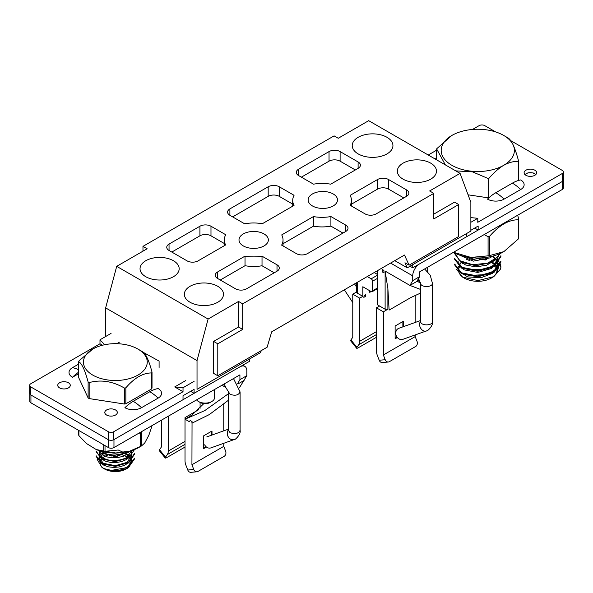 <?xml version="1.0" encoding="UTF-8"?>
<svg xmlns="http://www.w3.org/2000/svg" width="593" height="593" viewBox="0 0 593 593"><rect width="100%" height="100%" fill="white"/><g stroke="black" fill="none" stroke-linecap="round" stroke-linejoin="round"><path stroke-width="0.89" d="M489.462 236.459A42.081 24.291 180 0 1 488.076 236.674L488.076 255.85A42.081 24.291 0 0 0 489.462 255.635L489.462 236.459C499.143 225.244 508.764 219.684 518.334 219.788L518.334 238.964A42.081 24.291 0 0 0 518.705 238.164L518.705 218.995A42.081 24.291 180 0 1 518.334 219.788M503.687 251.736A36.203 20.903 180 0 1 503.479 251.855A36.203 20.903 180 0 1 453.282 252.41M453.497 252.292L470.938 257.429L488.076 255.85M489.462 255.635L503.894 251.617L518.334 238.964M488.076 236.674L484.155 234.591M517.652 215.252L518.705 218.995M92.797 349.062A31.903 18.42 0 0 0 92.797 375.11A31.903 18.42 0 0 0 137.91 375.11A31.903 18.42 0 0 0 137.91 349.062A31.903 18.42 0 0 0 92.797 349.062L79.062 360.818A37.774 21.808 180 0 0 78.684 361.648L78.684 377.622L88.127 397.97A37.774 21.808 0 0 0 89.172 398.578L124.411 404.026A37.774 21.808 0 0 0 125.842 403.803L151.638 388.912A37.774 21.808 0 0 0 152.023 388.089L152.023 372.107A37.774 21.808 180 0 1 151.638 372.93L151.638 388.912M125.842 403.803L125.842 387.829A37.774 21.808 180 0 1 124.411 388.044L124.411 404.026M141.534 351.16A37.774 21.808 180 0 1 142.061 351.456L142.061 351.456A37.774 21.808 180 0 1 142.579 351.76C145.745 353.576 148.887 360.359 152.023 372.107M89.172 398.578L89.172 382.596A37.774 21.808 180 0 1 88.127 381.988L88.127 397.97M137.91 349.062L142.061 351.456L137.91 349.062M78.684 361.648C81.812 363.383 84.962 370.165 88.127 381.988M89.172 382.596C100.847 379.401 112.596 381.217 124.411 388.044M125.842 387.829C134.389 377.889 142.987 372.923 151.638 372.93M105.51 452.14L97.148 459.353L102.026 467.529L104.702 468.796L111.41 470.397L127.443 467.469L134.515 458.204M96.185 455.809L101.796 463.022L115.331 465.675L128.896 461.836L134.529 453.4L134.529 454.127L128.911 462.562L115.338 466.402L101.788 463.763L96.17 456.528L96.17 455.809M134.529 449.524L128.748 457.87L115.205 461.613L101.737 458.938L96.17 451.733L96.17 451.006L100.135 457.247L110.394 460.702L122.684 459.738L131.942 454.549M97.548 450.05L111.402 456.01L128.74 452.34M111.41 470.397A19.176 11.074 0 0 0 128.31 467.721C120.75 471.294 113.389 471.961 106.221 469.715A16.241 9.377 180 0 0 126.835 468.589A16.241 9.377 180 0 0 127.769 468.003M131.965 450.458L115.85 456.788L99.276 452.526M134.529 458.923L128.31 467.721M103.404 468.24A15.262 8.813 180 0 1 105.183 456.18A15.262 8.813 180 0 1 126.146 456.521A15.262 8.813 180 0 1 128.347 458.137M129.252 466.394A15.262 8.813 180 0 1 127.369 468.188M127.339 468.211A15.262 8.813 180 0 1 126.479 468.789M126.835 468.589L126.146 468.989A15.262 8.813 180 0 1 106.77 470.041A15.262 8.813 180 0 1 104.553 468.989L102.026 467.529M129.852 456.617L122.321 452.111M130.075 465.92A16.241 9.377 180 0 1 127.791 467.988M129.23 451.184L115.754 456.454L101.937 453.134M131.579 450.702L126.843 457.915L115.331 461.272L103.871 459.123L99.12 453.096L99.631 456.595L101.87 459.204L105.636 461.228L110.506 462.414L115.909 462.562L121.261 461.688L125.946 459.783L129.43 457.107L131.32 453.89L131.594 450.702M131.579 455.498L126.835 462.718L115.346 466.068L103.864 463.919L99.12 457.9L99.224 460.235L100.773 463.014L103.968 465.29L108.452 466.854L113.715 467.425L119.171 466.958L124.182 465.453L128.207 463.051L130.771 460.027L131.594 455.498M105.213 451.266L118.237 450.013L129.274 455.068M131.587 460.301L128.325 466.439L119.808 470.293M131.594 461.606L131.201 459.405L129.133 456.225L125.501 453.601L121.906 452.162M99.216 450.613L100.328 452.904L103.219 455.298L107.489 457.025L112.64 457.803L118.103 457.544L123.255 456.247L127.325 454.127M152.112 425.552L148.902 435.121L144.685 443.09L141.475 445.951L141.475 432.846A37.574 21.696 180 0 1 140.474 433.387L140.474 446.492A37.574 21.696 0 0 0 141.475 445.951L139.155 447.3A33.66 19.436 180 0 1 129.778 451.11L115.717 452.985A33.66 19.436 180 0 1 96.229 449.546L86.385 443.453L78.899 435.625L78.899 430.525M141.92 431.437L141.475 432.846M96.229 449.546L103.708 450.984A37.574 21.696 0 0 0 105.02 451.214L105.02 445.602M105.02 451.214L115.717 452.985M129.778 451.11L140.474 446.492M140.474 433.387L139.14 433.038M103.708 444.846L103.708 450.984M78.587 430.348L78.587 434.854A37.574 21.696 0 0 0 78.899 435.625M562.201 189.53L419.666 271.824L419.636 276.635L416.872 281.43L409.948 285.426L412.721 280.63L412.721 275.864A9.822 5.671 120 0 1 419.666 263.833L562.201 181.54L562.201 173.549A3.914 2.261 0 0 0 563.35 171.955L563.35 187.929A3.914 2.261 180 0 1 562.201 189.53L562.201 181.54A3.914 2.261 0 0 0 563.35 179.938A3.914 2.261 180 0 1 562.201 181.54L478.158 230.062L474.696 228.068M466.713 233.457L466.713 236.666L412.743 267.828L410 266.242M436.678 158.138L435.158 159.013M520.691 189.53A11.741 6.782 0 0 0 520.691 179.938A36.203 20.903 120 0 0 512.382 183.141L495.778 192.725A36.203 20.903 -60 0 0 487.476 199.115A11.741 6.782 180 0 0 504.08 199.115L520.691 189.53A36.203 20.903 -120 0 0 512.382 183.141M562.201 173.549L477.788 222.286L477.788 218.291L470.864 222.293M563.35 171.955A3.914 2.261 0 0 0 562.201 170.354L510.736 140.637M472.502 129.459L479.174 125.612A3.914 2.261 0 0 1 484.703 125.612L495.637 131.92M428.235 155.018L436.678 150.148M534.804 170.191A6.264 3.617 0 0 0 527.978 169.413A6.264 3.617 0 0 0 524.108 172.748A6.264 3.617 0 0 0 530.372 176.366A6.264 3.617 0 0 0 536.635 172.748A6.264 3.617 0 0 0 534.804 170.191M412.743 264.656L412.743 267.828M470.864 230.277L478.158 226.066L478.158 230.062M470.864 217.624L477.788 218.291M204.615 444.809C206.142 447.485 208.187 448.53 210.745 447.945L234.139 439.576C231.581 440.169 229.535 439.124 228.001 436.441C226.911 434.106 227.023 431.919 228.342 429.881M420.696 289.495L409.948 285.426L385.116 271.083L387.881 288.509L389.119 310.095L411.016 297.449L420.696 293.009M379.579 306.018L376.444 307.826L376.444 350.974A9.792 5.648 -120 0 0 377.37 355.503L379.209 360.248L385.205 359.714L383.36 354.97L383.36 311.822L387.881 309.212A1.957 1.127 180 0 1 385.116 309.212L377.43 304.772L377.43 270.69M385.205 359.714A3.914 3.084 84.9 0 0 388.319 362.012A3.914 3.084 84.9 0 0 389.356 361.678L415.649 346.497A3.914 3.084 84.9 0 0 417.035 341.338L415.189 336.594L415.189 334.926M415.189 322.459L415.189 295.27M397.354 337.521L395.123 338.811L395.123 326.024L403.425 321.236L403.425 326.669M356.712 291.882L352.768 294.158L359.684 298.153L362.827 296.344L357.29 293.15A1.957 1.127 180 0 1 356.712 292.349L356.712 282.668M376.444 334.548L358.758 344.763L356.919 347.379A3.914 0.83 141.2 0 0 356.638 348.232L350.641 340.775A3.914 0.83 -38.8 0 1 350.93 339.922L352.768 337.306L352.768 294.158M383.997 272.773L383.879 270.371L382.27 269.444L382.381 272.002L383.997 272.773M377.43 288.658L372.182 291.689A1.957 1.127 -120 0 1 371.203 291.593L362.827 286.753L362.827 296.344M372.182 291.689A1.957 1.127 -120 0 0 372.582 290.792L377.43 287.998M377.43 278.406L372.582 281.201L372.582 290.792M372.582 281.201A1.957 1.127 -120 0 0 371.203 278.806L377.43 275.211M367.289 276.553L371.203 278.806M374.205 272.55L377.43 274.411M369.743 290.748L369.743 292.349L371.129 291.548M376.444 307.826L383.36 311.822M364.206 295.648L365.584 294.751L365.451 296.426L363.843 297.352L364.109 295.603L363.843 297.352M412.721 280.63L419.636 276.635M416.872 281.43L420.659 282.779L416.975 281.238M370.773 291.348L369.743 292.023M358.758 344.763A9.792 5.648 -120 0 0 359.684 341.301L359.684 298.153M364.109 295.603L365.584 294.751M356.638 348.232A3.914 0.83 141.2 0 0 358.305 347.75L376.444 337.276M415.189 336.594L383.36 354.97L415.189 336.594M388.319 362.012L382.329 362.545A3.914 3.084 -95.1 0 1 379.209 360.248M402.862 326.869L402.862 321.562M395.123 338.158L397.006 337.076M493.799 276.642L491.352 278.058A19.176 11.074 180 0 1 464.223 278.058L462.54 277.087L478.002 280.593L493.799 276.642L500.655 268.896L500.877 266.909L492.924 256.087M454.698 264.107L461.458 272.832L477.81 276.041L494.117 271.438L500.877 261.313L500.877 262.165L494.102 272.283L477.788 276.887L461.48 273.692L454.698 264.96L454.69 264.107M454.69 259.363L454.69 258.518L461.45 267.243L477.78 270.452L494.125 265.842L500.877 255.724L500.877 256.569L494.132 266.672L477.765 271.29L461.487 268.088L454.72 259.363M454.69 253.774L454.69 253.129L459.871 260.727L472.673 264.715L487.624 263.188L498.431 256.487M460.131 255.294L474.118 259.23L489.818 256.806M500.655 268.896A23.097 13.335 0 0 0 500.877 267.028A23.097 13.335 0 0 0 493.643 257.34M500.551 253.374L491.923 262.336L475.831 265.731L460.768 262.113L454.712 253.774M488.765 197.906L468.07 194.815M436.678 159.888L436.678 148.984A42.488 24.528 180 0 1 436.848 148.621L451.77 135.508M463.378 277.539A19.176 11.074 180 0 1 459.849 266.309M462.584 263.477A19.176 11.074 180 0 1 463.741 262.684M468.841 260.431A19.176 11.074 180 0 1 475.023 259.267M479.218 259.185A19.176 11.074 180 0 1 485.311 260.045M490.7 262.039A19.176 11.074 180 0 1 492.479 277.346M503.917 165.188A36.61 21.14 0 0 0 503.679 135.434L507.66 137.732C511.299 139.459 514.961 147.323 518.653 161.318C514.042 161.126 509.128 162.415 503.917 165.188L503.435 165.462C498.209 168.731 493.272 173.141 488.617 178.715L472.517 171.866L455.743 170.88M503.679 135.434A36.61 21.14 0 0 0 451.896 135.434A36.61 21.14 0 0 0 451.777 165.254A36.61 21.14 0 0 0 503.435 165.462M445.373 164.898L436.678 148.984M518.653 180.42L518.653 161.318M488.617 197.995L488.617 178.715M486.534 259.66A19.665 11.356 180 0 0 485.148 259.297L482.865 258.733M469.574 258.704L466.157 259.63M461.65 261.75L456.773 269.511L462.547 277.079M491.493 261.683A19.665 11.356 180 0 1 497.453 269.83A19.665 11.356 180 0 1 496.541 273.254L497.053 272.913L498.824 265.938L495.607 259.215M458.122 260.979L458.122 262.491L463.882 269.822L477.788 272.446L491.671 268.429L497.438 259.697L497.453 258.185L494.814 264.315L487.698 268.918L468.114 269.919M459.167 271.431L467.64 276.887L480.982 277.739L492.753 273.269L497.453 265.293L497.453 263.774L494.829 269.897L487.631 274.529L468.077 275.5M497.453 269.83L496.541 273.254M459.145 260.223L465.475 264.945L475.719 266.887L486.631 265.227L494.703 260.349M459.464 255.072L473.281 261.157L490.967 257.681M419.777 280.541A7.042 4.069 180 0 1 417.346 280.593M417.657 280.059A9.392 5.426 0 0 0 419.436 280.029M211.805 401.52L210.144 402.484A7.042 4.069 180 0 1 200.182 402.484L198.522 401.52A9.392 5.426 0 0 0 211.805 401.52A9.392 5.426 0 0 0 214.555 397.688L214.555 389.497M196.572 399.882A9.392 5.426 0 0 0 198.522 401.52L200.182 402.484M111.061 333.399L99.987 339.789L99.987 343.784L30.799 383.738A3.914 2.261 0 0 0 29.65 385.331A3.914 2.261 0 0 0 30.799 386.933L108.297 431.674A3.914 2.261 0 0 0 113.826 431.674L113.826 439.665L183.022 399.712L183.022 395.716L194.096 389.327L194.096 393.322L249.475 361.345L249.475 359.039M113.826 439.665A3.914 2.261 180 0 1 108.297 439.665L108.297 431.674M30.799 386.933L30.799 394.923L108.297 439.665M30.799 394.923A3.914 2.261 180 0 1 29.65 393.322L29.65 385.331M194.096 393.322L190.635 391.328M78.684 373.664L72.45 377.267A11.741 6.782 0 0 1 72.45 367.675L78.684 364.08M59.582 387.889A6.264 3.617 180 0 1 57.743 385.331A6.264 3.617 180 0 1 64.007 381.714A6.264 3.617 180 0 1 70.27 385.331A6.264 3.617 180 0 1 66.409 388.674A6.264 3.617 180 0 1 59.582 387.889M106.636 415.056A6.264 3.617 180 0 1 104.798 412.498A6.264 3.617 180 0 1 111.061 408.881A6.264 3.617 180 0 1 117.325 412.498A6.264 3.617 180 0 1 113.456 415.841A6.264 3.617 180 0 1 106.636 415.056M113.826 431.674L183.022 391.728L174.72 386.933L185.787 380.536M116.777 343.681L119.363 342.191M99.987 343.784L102.485 345.23M158.109 398.118A11.741 6.782 0 0 0 158.109 388.526A36.203 20.903 120 0 0 149.807 391.721L133.203 401.313A36.203 20.903 -60 0 0 124.901 407.702A11.741 6.782 180 0 0 141.505 407.702L158.109 398.118A36.203 20.903 -120 0 0 149.807 391.721M183.022 391.728L183.022 387.733L194.096 381.336M183.022 387.733L174.72 386.933M104.657 344.733L99.987 339.789M72.45 377.267A36.203 20.903 -60 0 1 78.684 372.167M404.485 255.049L271.72 331.798L267.109 347.246L217.787 375.762L217.787 343.807L242.678 329.411L242.678 303.846L433.802 193.362L433.802 218.928L458.693 204.533L458.693 236.496L409.096 265.167L404.485 255.049M394.797 260.653L407.25 267.836L404.945 262.773L409.096 265.167M217.52 278.421L235.517 288.798A7.828 4.522 0 0 0 246.592 288.791L277.013 271.201A7.828 4.522 0 0 0 279.303 268.014A7.828 4.522 0 0 0 277.005 264.812L262.024 256.176A29.354 16.952 180 0 1 245.02 256.124L217.512 272.024A7.828 4.522 0 0 0 215.222 275.219A7.828 4.522 0 0 0 217.52 278.421L217.512 272.024M169.049 250.468L187.054 260.853A7.828 4.522 0 0 0 198.121 260.846L225.636 244.946A29.354 16.952 180 0 1 224.324 239.928A29.354 16.952 180 0 1 225.733 234.732L210.982 226.229A7.828 4.522 0 0 0 199.915 226.237L169.042 244.079A7.828 4.522 0 0 0 166.752 247.274A7.828 4.522 0 0 0 169.049 250.468L169.042 244.079M281.623 245.117L296.374 253.619A7.828 4.522 0 0 0 307.441 253.619L345.726 231.485A7.828 4.522 0 0 0 348.017 228.29A7.828 4.522 0 0 0 345.719 225.088L330.909 216.549A29.354 16.952 180 0 1 313.423 216.578L281.719 234.91A29.354 16.952 180 0 1 283.031 239.928A29.354 16.952 180 0 1 281.623 245.117M229.899 215.296L244.65 223.798A29.354 16.952 180 0 1 262.328 223.731L294.039 205.4A29.354 16.952 180 0 1 292.72 200.382A29.354 16.952 180 0 1 294.069 195.305L279.251 186.765A7.828 4.522 0 0 0 268.184 186.765L229.891 208.899A7.828 4.522 0 0 0 227.608 212.094A7.828 4.522 0 0 0 229.899 215.296L229.891 208.899M350.174 205.297L365.08 213.895A7.828 4.522 0 0 0 376.155 213.895L406.583 196.305A7.828 4.522 0 0 0 408.866 193.11A7.828 4.522 0 0 0 406.576 189.916L388.571 179.531A7.828 4.522 0 0 0 377.504 179.538L350.115 195.364A29.354 16.952 180 0 1 351.434 200.382A29.354 16.952 180 0 1 350.174 205.297M298.613 175.572L313.527 184.171A29.354 16.952 180 0 1 330.731 184.186L358.113 168.36A7.828 4.522 0 0 0 360.403 165.165A7.828 4.522 0 0 0 358.105 161.963L340.108 151.586A7.828 4.522 0 0 0 329.033 151.593L298.605 169.183A7.828 4.522 0 0 0 296.322 172.37A7.828 4.522 0 0 0 298.613 175.572L298.605 169.183M430.726 163.157A19.569 11.297 0 0 0 409.4 160.718A19.569 11.297 0 0 0 397.325 171.155A19.569 11.297 0 0 0 416.894 182.451A19.569 11.297 0 0 0 436.47 171.155A19.569 11.297 0 0 0 430.726 163.157M173.438 260.727A19.569 11.297 0 0 0 152.112 258.289A19.569 11.297 0 0 0 140.037 268.725A19.569 11.297 0 0 0 159.606 280.022A19.569 11.297 0 0 0 179.175 268.725A19.569 11.297 0 0 0 173.438 260.727M217.75 286.278A19.569 11.297 0 0 0 196.424 283.839A19.569 11.297 0 0 0 184.349 294.276A19.569 11.297 0 0 0 203.918 305.573A19.569 11.297 0 0 0 223.487 294.276A19.569 11.297 0 0 0 217.75 286.278M386.97 137.287A20.355 11.749 0 0 0 364.791 134.744A20.355 11.749 0 0 0 352.227 145.604A20.355 11.749 0 0 0 372.582 157.353A20.355 11.749 0 0 0 392.937 145.604A20.355 11.749 0 0 0 386.97 137.287M407.25 267.836L470.864 231.055L470.864 202.295L460.072 173.371L429.651 190.961L433.802 193.362M460.072 173.371L368.676 120.675L338.255 138.265L334.096 135.871L142.972 246.362L147.131 248.756L116.702 266.346L105.643 307.893L105.643 336.527M242.678 303.846L238.527 301.452L208.099 319.041L116.702 266.346M333.199 193.955A14.677 8.472 0 0 0 317.203 192.125A14.677 8.472 0 0 0 308.145 199.952A14.677 8.472 0 0 0 312.452 205.949A14.677 8.472 0 0 0 328.448 207.78A14.677 8.472 0 0 0 337.506 199.952A14.677 8.472 0 0 0 333.199 193.955M264.048 233.931A14.677 8.472 0 0 0 248.059 232.1A14.677 8.472 0 0 0 239.001 239.928A14.677 8.472 0 0 0 243.308 245.925A14.677 8.472 0 0 0 259.297 247.755A14.677 8.472 0 0 0 268.355 239.928A14.677 8.472 0 0 0 264.048 233.931M142.972 251.158L142.972 246.362M208.099 319.041L197.032 360.588L197.032 389.356L260.653 352.576L261.224 350.648M197.032 360.588L105.643 307.893M143.58 352.531L159.094 361.085L159.094 367.475M217.787 375.762L213.628 373.368L213.628 341.412L217.787 343.807M242.678 329.411L238.527 327.017L213.628 341.412M238.527 301.452L238.527 327.017M458.693 204.533L454.542 202.139L433.802 214.132M301.377 177.166L329.033 161.177A7.828 4.522 180 0 1 340.108 161.177L355.34 169.961M351.434 204.192L377.504 189.123A7.828 4.522 180 0 1 388.571 189.123L403.811 197.906M232.664 216.89L268.184 196.357A7.828 4.522 180 0 1 279.251 196.35L292.72 204.118M283.031 243.738L313.423 226.17A29.354 16.952 0 0 0 330.909 226.133L342.962 233.086M330.909 226.133L330.909 216.549M313.423 226.17L313.423 216.578M171.814 252.062L199.915 235.821A7.828 4.522 180 0 1 210.982 235.821L224.324 243.508M220.285 280.015L245.02 265.708A29.354 16.952 0 0 0 262.024 265.76L274.248 272.81M262.024 265.76L262.024 256.176M245.02 265.708L245.02 256.124M398.852 328.3A5.871 4.966 67.5 0 0 396.146 335.43A5.871 4.966 67.5 0 0 402.855 339.337M193.778 469.486A3.914 3.084 84.9 0 0 196.891 471.791L190.902 472.325A3.914 3.084 -95.1 0 1 187.781 470.019L193.778 469.486L191.932 464.742L192.05 421.534L190.145 420.563L192.05 421.534M196.891 471.791A3.914 3.084 84.9 0 0 197.929 471.457L224.221 456.276A3.914 3.084 84.9 0 0 225.607 451.11L223.761 446.366L191.932 464.742L223.761 446.366L223.761 443.29M223.761 430.829L223.761 404.374M206.386 447.033L203.696 448.59L203.696 435.803L211.998 431.007L211.998 435.04M237.682 383.538L239.928 379.646L239.92 374.865L113.967 447.574A3.914 2.261 180 0 1 108.43 447.574L30.932 402.832A3.914 2.261 180 0 1 29.791 401.231L29.791 393.915M239.928 379.646L246.844 375.651L246.844 370.884A9.822 5.671 120 0 0 244.813 366.392A9.822 5.671 120 0 0 239.898 366.874L113.967 439.583L113.967 447.574M246.844 375.651L239.453 387.689M228.342 400.312L209.336 414.559L191.932 423.194L191.932 421.601M228.913 393.381L204.733 410.623L185.016 419.199L189.33 421.69L190.145 420.563M244.079 380.447L237.934 383.99M187.781 470.019L185.943 465.283A9.792 5.648 -120 0 1 185.016 460.746L185.016 419.199L191.68 415.256L203.844 403.603M198.611 409.748L185.016 417.605L186.654 418.547M185.016 419.199L185.016 417.605M159.502 449.702L165.491 457.151A3.914 0.83 141.2 0 0 165.21 458.011L159.22 450.554A3.914 0.83 -38.8 0 1 159.502 449.702L161.34 447.078L161.34 420.222M165.491 457.151L167.33 454.535A9.792 5.648 -120 0 0 168.264 451.073L168.264 416.227M200.093 408.258L200.093 402.432M165.21 458.011A3.914 0.83 141.2 0 0 166.878 457.522L185.016 447.055M205.949 446.648L203.696 447.945M211.449 431.326L211.449 435.232M504.08 199.115A36.203 20.903 -120 0 0 495.778 192.725M435.736 159.339A36.203 20.903 60 0 1 436.678 159.576M221.96 385.22L225.733 387.399L224.517 384.716L224.606 383.701M225.733 387.399L230.054 394.308C235.221 396.042 238.564 395.249 240.083 391.929L240.083 430.281C241.247 434.402 234.443 440.666 234.139 439.576M228.342 391.921L228.342 430.266L230.054 432.66C235.221 434.395 238.564 433.602 240.083 430.281M387.881 288.509L387.881 309.212M412.721 275.864L390.579 263.084M357.29 282.335L357.29 293.15M385.116 309.212L385.116 271.083M535.635 174.713A5.678 3.276 0 0 0 530.372 172.667A5.678 3.276 0 0 0 525.116 174.713M359.684 341.301L376.444 331.628M350.93 339.922L356.919 347.379M141.505 407.702A36.203 20.903 -120 0 0 133.203 401.313M72.45 367.675A36.203 20.903 60 0 1 78.684 369.773M358.105 168.36L358.105 161.963M340.108 161.177L340.108 151.586M329.033 161.177L329.033 151.593M406.576 196.305L406.576 189.916M388.571 189.123L388.571 179.531M377.504 189.123L377.504 179.538M279.251 196.35L279.251 186.765M268.184 196.357L268.184 186.765M345.719 231.485L345.719 225.088M210.982 235.821L210.982 226.229M199.915 235.821L199.915 226.237M277.005 271.209L277.005 264.812M402.906 339.322L426.471 330.887C421.986 332.651 417.39 325.186 420.696 321.176M426.471 330.887C426.775 331.984 433.587 325.698 432.416 321.576C432.816 325.95 420.296 325.942 420.696 321.569L420.696 283.217L418.087 278.688M432.416 321.576L432.416 283.224C432.816 287.598 420.296 287.59 420.696 283.217M30.932 394.997L30.932 402.832M108.43 447.574L108.43 439.739M168.264 451.073L185.016 441.4M185.016 444.327L167.33 454.535M503.479 251.855L503.894 251.617M233.509 378.556L240.083 391.929M228.342 429.191L206.779 436.908M535.902 174.453L533.203 172.926L528.118 172.778L524.849 174.453M458.122 266.576L458.122 268.088M427.672 271.609L427.672 267.198M351.434 200.382L351.434 206.023M292.72 200.382L292.72 206.164M283.031 239.928L283.031 245.932M224.324 239.928L224.324 245.702M420.696 320.487L398.8 328.322M432.416 283.224L430.221 275.204L424.625 268.963M344.348 289.814L352.768 302.556M354.525 283.928L356.712 287.242M242.774 365.214L244.813 366.392"/></g></svg>
